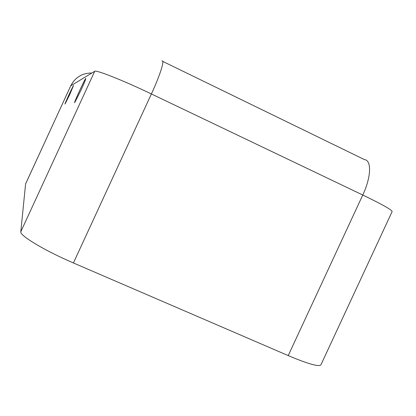 <?xml version="1.0" encoding="UTF-8"?>
<svg xmlns="http://www.w3.org/2000/svg" width="416" height="416" viewBox="0 0 416 416"><rect width="100%" height="100%" fill="white"/><g stroke="black" fill="none" stroke-linecap="round" stroke-linejoin="round"><path stroke-width="0.62" d="M73.403 81.484L70.736 85.847L25.589 183.903L20.8 231.769C19.458 235.44 44.866 250.754 73.419 262.959L288.226 355.597C308.027 363.932 318.916 367.016 320.902 364.863L392.132 211.572C391.924 209.898 382.138 204.381 362.773 195.016L288.226 355.597M80.943 90.272C84.453 82.555 86.055 78.629 85.748 78.484C84.604 79.331 73.112 104.452 74.719 102.596L80.943 90.272M69.722 94.583L73.554 85.467C72.93 85.868 64.054 105.217 65.052 104.021L69.722 94.583M162.744 61.386L364.458 159.604C371.743 160.186 371.254 177.117 362.773 195.016L151.388 93.954L73.419 262.959M91.874 73.018C82.243 73.013 75.208 77.277 70.767 85.816L94.718 71.292L20.8 231.769M70.736 85.847L25.574 183.976M161.928 60.991C165.053 59.389 160.16 75.057 151.388 93.954C123.349 80.491 95.836 69.612 94.718 71.292"/></g></svg>
